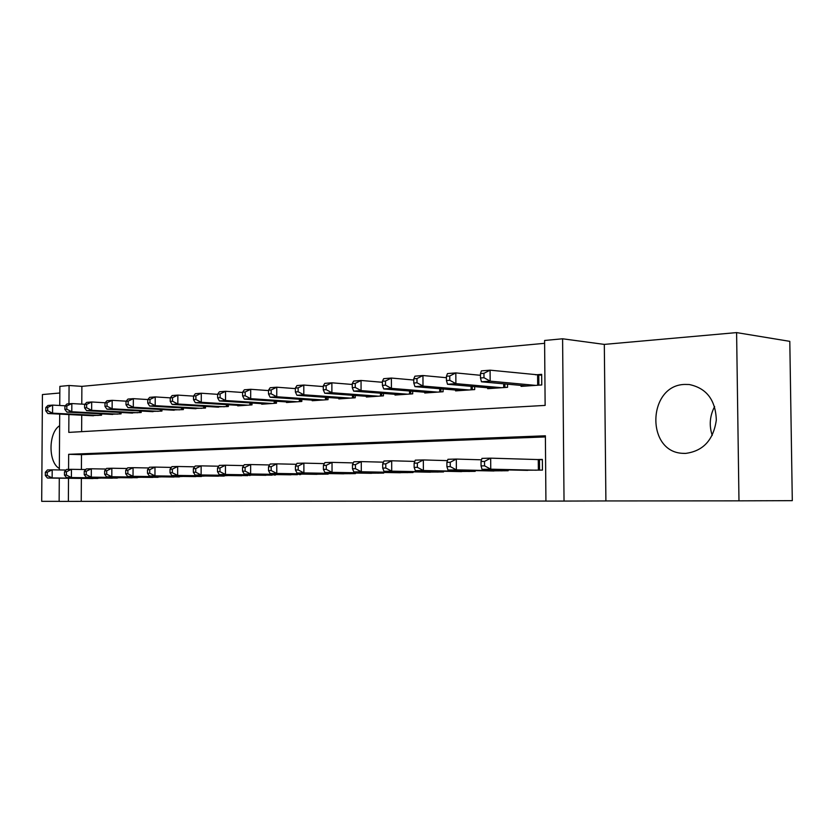 <?xml version="1.0" encoding="UTF-8"?>
<svg xmlns="http://www.w3.org/2000/svg" width="834" height="834" viewBox="0 0 834 834"><rect width="100%" height="100%" fill="white"/><g stroke="black" fill="none" stroke-linecap="round" stroke-linejoin="round"><path stroke-width="1.25" d="M685.579 453.404C703.218 451.1 713.466 439.977 716.323 420.044C715.572 399.966 706.534 388.123 689.207 384.516L684.714 384.432C647.611 385.245 645.61 451.872 682.66 453.331L685.579 453.404M81.357 478.414L81.232 501.359L59.141 501.401L59.287 478.163M59.829 393.002L42.43 394.555L41.7 501.338L59.141 501.328M736.599 332.599L789.798 341.346L792.3 500.65L738.976 500.848L736.599 332.599L604.316 344.4L562.596 338.781L564.034 501.078L545.926 501.088L545.384 435.796L68.659 454.311L68.565 469.386M604.316 344.4L605.901 500.942L738.976 500.848M605.901 500.942L564.034 501.078M81.232 501.359L545.926 501.057M521.698 470.24L542.454 470.095L542.361 459.43L536.262 459.576M488.224 470.887L508.146 470.741L508.146 469.938M456.042 471.502L475.192 471.356L475.192 470.605M425.09 472.096L443.521 471.95L443.511 471.252M395.306 472.669L413.038 472.524L413.038 471.867M366.616 473.222L383.703 473.076L383.703 472.461M338.958 473.754L355.43 473.608L355.43 473.024M312.291 474.265L328.179 474.119L328.179 473.566M286.552 474.754L301.887 474.098M261.688 475.234L276.502 474.598M237.669 475.693L251.983 475.088M214.442 476.131L228.287 475.557M191.976 476.558L205.373 476.006M170.23 476.975L183.199 476.443M149.171 477.371L161.723 476.86M128.77 477.767L140.936 477.277M108.983 478.143L120.784 477.673M545.394 436.933L81.492 454.645L81.409 469.479M101.248 478.049L89.801 478.507M544.612 343.316L81.878 386.361L81.784 404.125M81.722 415.196L81.628 431.658M521.052 385.423L521.062 386.382L541.756 384.964L541.662 374.351L535.584 374.81M507.531 384.182L507.552 387.31L487.682 388.675L487.671 387.779M474.671 386.642L474.692 389.572L455.583 390.885L455.583 390.041M443.083 388.998L443.094 391.74L424.725 393.002L424.714 392.209M412.694 391.25L412.705 393.836L395.014 395.045L395.003 394.305M383.432 393.419L383.432 395.848L366.387 397.015L366.387 396.317M355.232 395.493L355.232 397.787L338.802 398.913L338.802 398.245M328.043 397.484L328.043 399.653L312.197 400.737L312.197 400.111M301.814 399.403L301.814 401.456L286.51 402.509L286.51 401.915M276.481 401.258L276.481 403.197L261.709 404.209L261.709 403.646M252.024 403.031L252.014 404.876L237.732 405.856L237.732 405.324M228.37 404.751L228.37 406.502L214.557 406.94M205.498 406.408L205.498 408.076L192.133 408.504M183.376 408.003L183.365 409.598L170.428 410.026M161.942 409.546L161.942 411.068L149.411 411.485M141.186 411.047L141.186 412.496L129.041 412.903M121.076 412.486L121.066 413.883L109.296 414.279M101.571 413.893L101.56 415.217L90.145 415.613M59.746 405.491L59.871 386.371L69.076 385.496L68.961 403.792M81.878 386.361L69.076 385.496M68.899 414.561L68.795 432.387L545.134 405.407L544.592 340.481L562.596 338.781M59.339 469.938L59.694 414.112M68.513 478.268L68.378 501.401M81.492 454.645L68.659 454.311M712.236 435.411C708.963 425.496 709.755 415.874 714.623 406.544M59.621 425.715C48.299 432.658 48.101 462.505 59.35 468.468M480.467 373.59L480.499 377.979L483.981 377.708L483.949 373.319L480.467 373.59L481.385 370.869L490.09 370.171L490.163 381.148L481.458 381.784L527.046 385.975M541.673 375.196L490.09 370.171L483.949 373.319M535.668 385.381L490.163 381.148L483.981 377.708M481.458 381.784L480.499 377.979M481.03 461.515L481.062 465.925L484.554 465.841L484.523 461.431L481.03 461.515L481.948 458.387L490.673 458.158L490.746 469.188L536.345 470.209M484.554 465.841L490.746 469.188L482.021 469.354L527.703 470.366M484.523 461.431L490.673 458.158L542.371 459.701M481.062 465.925L482.021 469.354M446.43 376.259L446.451 380.544L449.787 380.294L449.766 375.988L446.43 376.259L447.472 373.58L455.823 372.913L455.885 383.65L447.535 384.266L493.426 388.279M480.478 375.3L455.823 372.913L449.766 375.988M501.703 387.716L455.885 383.65L449.787 380.294M447.535 384.266L446.451 380.544M413.768 378.813L413.789 383.014L416.99 382.775L416.969 378.563L413.768 378.813L414.936 376.176L422.953 375.529L422.994 386.059L414.978 386.653L461.108 390.5M446.43 377.708L422.953 375.529L416.969 378.563M469.073 389.958L422.994 386.059L416.99 382.775M414.978 386.653L413.789 383.014M382.41 381.263L382.42 385.391L385.496 385.152L385.485 381.023L382.41 381.263L383.682 378.667L391.386 378.052L391.417 388.373L383.723 388.936L430.042 392.637M413.768 380.033L391.386 378.052L385.485 381.023M437.694 392.116L391.417 388.373L385.496 385.152M383.723 388.936L382.42 385.391M352.271 383.619L352.282 387.664L355.242 387.445L355.232 383.39L352.271 383.619L353.647 381.065L361.049 380.471L361.07 390.593L353.668 391.136L400.132 394.701M382.41 382.285L361.049 380.471L355.232 383.39M407.503 394.19L361.07 390.593L355.242 387.445M353.668 391.136L352.282 387.664M446.888 462.359L446.909 466.675L450.266 466.602L450.235 462.276L446.888 462.359L447.941 459.294L456.313 459.065L456.365 469.876L502.287 470.845M450.266 466.602L456.365 469.876L447.994 470.042L493.989 471.002M450.235 462.276L456.313 459.065L481.531 459.815M446.909 466.675L447.994 470.042M414.133 463.162L414.154 467.394L417.365 467.321L417.354 463.089L414.133 463.162L415.301 460.159L423.338 459.951L423.391 470.532L469.563 471.46M417.365 467.321L423.391 470.532L415.353 470.689L461.577 471.617M417.354 463.089L423.338 459.951L447.483 460.629M414.154 467.394L415.353 470.689M382.691 463.944L382.702 468.093L385.788 468.02L385.777 463.871L382.691 463.944L383.974 460.993L391.688 460.785L391.719 471.158L438.1 472.054M385.788 468.02L391.719 471.158L384.005 471.314L430.427 472.2M385.777 463.871L391.688 460.785L414.821 461.411M382.702 468.093L384.005 471.314M352.469 464.694L352.48 468.76L355.451 468.687L355.44 464.621L352.469 464.694L353.856 461.796L361.268 461.598L361.299 471.763L407.826 472.628M355.451 468.687L361.299 471.763L353.877 471.919L400.435 472.763M355.44 464.621L361.268 461.598L383.463 462.172M352.48 468.76L353.877 471.919M323.279 385.892L323.29 389.853L326.136 389.634L326.125 385.662L323.279 385.892L324.749 383.369L331.869 382.806L331.89 392.731L324.77 393.252L371.328 396.671M352.271 384.464L331.869 382.806L326.125 385.662M378.428 396.192L331.89 392.731L326.136 389.634M324.77 393.252L323.29 389.853M323.415 465.414L323.415 469.396L326.271 469.333L326.271 465.341L323.415 465.414L324.885 462.568L332.026 462.38L332.036 472.346L378.678 473.17M326.271 469.333L332.036 472.346L324.906 472.492L371.557 473.305M326.271 465.341L332.026 462.38L353.324 462.901M323.415 469.396L324.906 472.492M295.382 388.071L295.382 391.959L298.134 391.751L298.124 387.852L295.382 388.071L296.935 385.589L303.795 385.047L303.805 394.784L296.946 395.285L343.556 398.589M323.279 386.569L303.795 385.047L298.124 387.852M350.405 398.11L303.805 394.784L298.134 391.751M296.946 395.285L295.382 391.959M295.444 466.102L295.444 470.011L298.197 469.949L298.197 466.039L295.444 466.102L296.998 463.308L303.878 463.131L303.889 472.909L350.593 473.702M298.197 469.949L303.889 472.909L297.008 473.045L343.723 473.827M298.197 466.039L303.878 463.131L324.343 463.61M295.444 470.011L297.008 473.045M268.517 390.176L268.517 393.992L271.154 393.794L271.154 389.968L268.517 390.176L270.143 387.737L276.752 387.205L276.752 396.765L270.143 397.255L316.784 400.424M295.382 388.613L276.752 387.205L271.154 389.968M323.383 399.976L276.752 396.765L271.154 393.794M270.143 397.255L268.517 393.992M268.517 466.769L268.517 470.605L271.165 470.553L271.165 466.706L268.517 466.769L270.143 464.027L276.763 463.85L276.773 473.451L323.509 474.212M271.165 470.553L276.773 473.451L270.143 473.587L316.889 474.337M271.165 466.706L276.763 463.85L296.456 464.298M268.517 470.605L270.143 473.587M242.611 392.199L242.611 395.952L245.165 395.754L245.165 392.001L242.611 392.199L244.32 389.791L250.69 389.29L250.68 398.673L244.31 399.142L290.941 402.207M268.517 390.583L250.69 389.29L245.165 392.001M297.311 401.769L250.68 398.673L245.165 395.754M244.31 399.142L242.611 395.952M242.558 467.415L242.548 471.179L245.102 471.127L245.113 467.342L242.558 467.415L244.258 464.715L250.648 464.548L250.638 473.973L297.373 474.702M245.102 471.127L250.638 473.973L244.258 474.098L290.983 474.827M245.113 467.342L250.648 464.548L269.591 464.955M242.548 471.179L244.258 474.098M217.518 468.03L217.518 471.731L219.978 471.679L219.988 467.968L217.518 468.03L219.29 465.382L225.451 465.216L225.441 474.473L272.145 475.171M219.978 471.679L225.441 474.473L219.279 474.598L265.973 475.297M219.988 467.968L225.451 465.216L243.705 465.601M217.518 471.731L219.279 474.598M193.363 468.625L193.352 472.263L195.74 472.211L195.74 468.572L193.363 468.625L195.198 466.018L201.14 465.862L201.119 474.963L247.781 475.63M195.74 472.211L201.119 474.963L195.177 475.078L241.808 475.745M195.74 468.572L201.14 465.862L218.727 466.216M193.352 472.263L195.177 475.078M170.042 469.208L170.032 472.784L172.325 472.732L172.336 469.146L170.042 469.208L171.919 466.633L177.663 466.487L177.642 475.432L224.221 476.078M172.325 472.732L177.642 475.432L171.898 475.547L218.456 476.183M172.336 469.146L177.663 466.487L194.635 466.821M170.032 472.784L171.898 475.547M147.503 469.761L147.493 473.274L149.713 473.222L149.724 469.709L147.503 469.761L149.432 467.238L154.988 467.092L154.957 475.88L201.432 476.506M149.713 473.222L154.957 475.88L149.401 475.995L195.854 476.61M149.724 469.709L154.988 467.092L171.366 467.405M147.493 473.274L149.401 475.995M125.715 470.303L125.694 473.754L127.842 473.712L127.863 470.251L125.715 470.303L127.696 467.811L133.065 467.676L133.023 476.318L179.383 476.923M127.842 473.712L133.023 476.318L127.654 476.423L173.983 477.027M127.863 470.251L133.065 467.676L148.879 467.968M125.694 473.754L127.654 476.423M104.636 470.824L104.625 474.223L106.7 474.171L106.71 470.772L104.636 470.824L106.658 468.374L111.85 468.239L111.808 476.746L158.043 477.319M106.7 474.171L111.808 476.746L106.616 476.85L152.81 477.423M106.71 470.772L111.85 468.239L127.143 468.51M104.625 474.223L106.616 476.85M84.244 471.325L84.224 474.671L86.236 474.629L86.246 471.273L84.244 471.325L86.298 468.916L91.323 468.781L91.281 477.152L137.36 477.715M86.236 474.629L91.281 477.152L86.246 477.257L132.293 477.809M86.246 471.273L91.323 468.781L106.106 469.042M84.224 474.671L86.246 477.257M64.489 471.815L64.468 475.109L66.418 475.067L66.439 471.763L64.489 471.815L66.574 469.438L71.453 469.313L71.401 477.548L117.323 478.091M66.418 475.067L71.401 477.548L66.532 477.642L112.402 478.184M66.439 471.763L71.453 469.313L85.756 469.552M64.468 475.109L66.532 477.642M217.643 394.148L217.632 397.839L220.093 397.651L220.093 393.961L217.643 394.148L219.405 391.782L225.545 391.292L225.534 400.518L219.394 400.966L265.983 403.917M242.611 392.491L225.545 391.292L220.093 393.961M272.145 403.5L225.534 400.518L220.093 397.651M219.394 400.966L217.632 397.839M193.53 396.035L193.519 399.663L195.896 399.476L195.907 395.848L193.53 396.035L195.354 393.7L201.286 393.231L201.275 402.29L195.333 402.728L241.87 405.574M217.632 394.336L201.286 393.231L195.907 395.848M247.823 405.168L201.275 402.29L195.896 399.476M195.333 402.728L193.519 399.663M147.764 399.622L147.743 403.114L149.964 402.947L149.974 399.444L147.764 399.622L149.682 397.349L155.228 396.911L170.251 397.86L170.24 401.415L172.534 401.248L172.544 397.682L170.251 397.86L172.127 395.556L177.861 395.097L177.84 404.01L172.106 404.427L218.56 407.18M193.53 396.129L177.861 395.097L172.544 397.682M224.315 406.784L177.84 404.01L172.534 401.248M172.106 404.427L170.24 401.415M201.578 408.347L155.197 405.668L149.651 406.075L196 408.733M149.974 399.444L155.228 396.911L155.197 405.668L149.964 402.947M149.651 406.075L147.743 403.114M126.017 401.321L125.997 404.761L128.144 404.594L128.155 401.154L126.017 401.321L127.988 399.079L133.346 398.652L133.304 407.263L127.946 407.659L174.181 410.234M147.827 399.549L133.346 398.652L128.155 401.154M179.571 409.859L133.304 407.263L128.144 404.594M127.946 407.659L125.997 404.761M104.98 402.968L104.959 406.346L107.033 406.189L107.044 402.801L104.98 402.968L106.992 400.758L112.173 400.341L112.131 408.816L106.95 409.192L153.039 411.683M126.142 401.175L112.173 400.341L107.044 402.801M158.262 411.318L112.131 408.816L107.033 406.189M106.95 409.192L104.959 406.346M84.609 404.553L84.599 407.889L86.6 407.743L86.621 404.396L84.609 404.553L86.663 402.384L91.688 401.978L91.636 410.318L86.621 410.682L132.554 413.091M105.157 402.759L91.688 401.978L86.621 404.396M137.62 412.747L91.636 410.318L86.6 407.743M86.621 410.682L84.599 407.889M64.896 406.095L64.875 409.379L66.814 409.233L66.835 405.949L64.896 406.095L66.981 403.958L71.839 403.562L71.797 411.767L66.928 412.121L112.705 414.456M84.86 404.292L71.839 403.562L66.835 405.949M117.615 414.123L71.797 411.767L66.814 409.233M66.928 412.121L64.875 409.379M45.787 407.597L45.766 410.818L47.653 410.682L47.674 407.451L45.787 407.597L47.903 405.48L52.615 405.105L52.563 413.174L47.851 413.518L93.45 415.78M65.198 405.783L52.615 405.105L47.674 407.451M98.214 415.447L52.563 413.174L47.653 410.682M47.851 413.518L45.766 410.818M45.349 472.284L45.328 475.526L47.215 475.484L47.236 472.242L45.349 472.284L47.475 469.949L52.198 469.823L52.146 477.934L97.891 478.455M47.215 475.484L52.146 477.934L47.423 478.028L93.116 478.549M47.236 472.242L52.198 469.823L66.042 470.053M45.328 475.526L47.423 478.028M538.785 375.091L538.858 385.162M537.596 375.008L537.68 385.235M538.368 470.168L538.274 459.638M539.556 470.147L539.473 459.67M504.883 383.932L504.914 387.497M503.705 383.828L503.726 387.57M472.273 386.434L472.294 389.739M471.085 386.33L471.106 389.812M440.905 388.811L440.925 391.897M439.726 388.717L439.747 391.97M410.714 391.094L410.735 393.971M409.546 391L409.557 394.044M504.32 470.814L504.309 469.855M505.508 470.783L505.498 469.876M471.606 471.429L471.606 470.532M472.795 471.398L472.784 470.553M440.154 472.013L440.154 471.189M441.332 471.992L441.332 471.21M409.89 472.586L409.89 471.804M411.068 472.565L411.068 471.825M381.649 393.283L381.659 395.962M380.481 393.189L380.492 396.046M380.752 473.139L380.742 472.409M381.92 473.107L381.92 472.43M353.626 395.379L353.637 397.891M352.469 395.285L352.48 397.974M352.667 473.66L352.667 472.982M353.824 473.639L353.824 472.993M326.615 397.391L326.615 399.747M325.458 397.307L325.458 399.83M325.583 474.171L325.583 473.524M326.74 474.15L326.74 473.545M300.542 399.319L300.542 401.54M299.385 399.246L299.385 401.623M299.458 474.661L299.458 474.056M300.605 474.64L300.605 474.077M274.23 475.14L274.23 474.567M275.376 475.119L275.376 474.577M249.856 475.599L249.856 475.057M275.356 401.175L275.356 403.27M274.219 401.102L274.219 403.354M251.034 402.968L251.034 404.949M249.898 402.895L249.898 405.022M227.515 404.698L227.515 406.565M226.389 404.626L226.379 406.638M204.768 406.367L204.768 408.128M203.642 406.294L203.642 408.201M182.75 407.972L182.75 409.64M181.635 407.909L181.635 409.713M161.431 409.525L161.431 411.11M160.326 409.463L160.316 411.183M140.779 411.016L140.779 412.528M139.674 410.964L139.674 412.601M120.763 412.476L120.753 413.904M119.669 412.413L119.658 413.977M101.352 413.873L101.341 415.238M100.257 413.82L100.247 415.311M682.66 453.331L684.787 453.415"/></g></svg>
